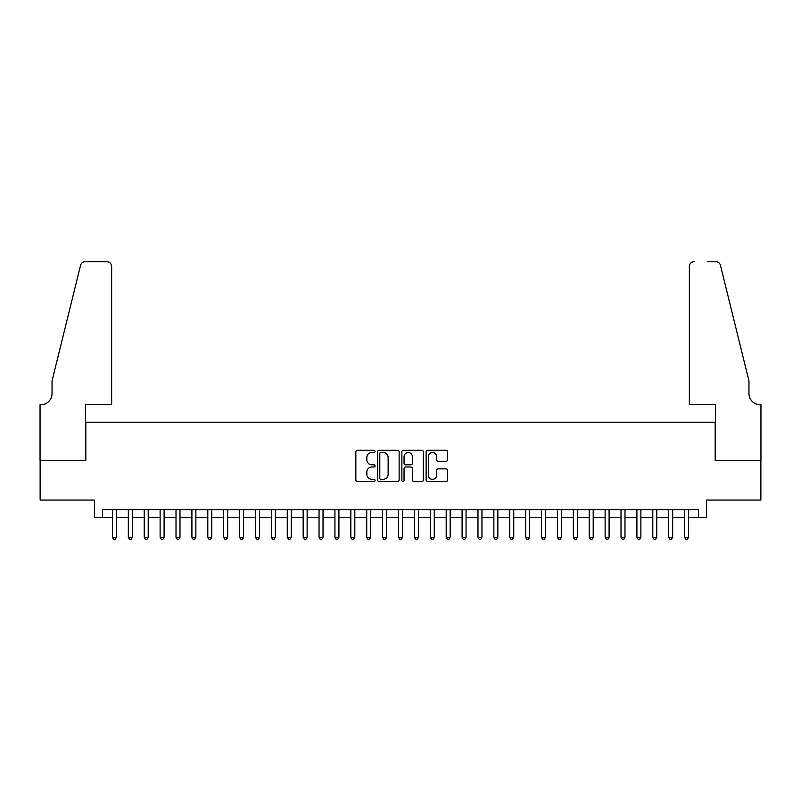 <?xml version="1.0" encoding="UTF-8"?>
<svg xmlns="http://www.w3.org/2000/svg" width="801" height="801" viewBox="0 0 801 801"><rect width="100%" height="100%" fill="white"/><g stroke="black" fill="none" stroke-linecap="round" stroke-linejoin="round"><path stroke-width="1.2" d="M375.068 451.394A1.091 1.091 0 0 0 373.977 450.302L357.406 450.302A1.562 1.562 0 0 0 355.844 451.864L355.844 479.939A1.562 1.562 0 0 0 357.406 481.501L373.977 481.501A1.091 1.091 0 0 0 375.068 480.41A1.091 1.091 0 0 0 373.977 479.318L371.834 479.318A4.996 4.996 0 0 1 366.848 474.322L366.848 471.979A4.996 4.996 0 0 1 371.834 466.993L373.977 466.993A1.091 1.091 0 0 0 375.068 465.902A1.091 1.091 0 0 0 373.977 464.81L371.834 464.81A4.996 4.996 0 0 1 366.848 459.814L366.848 457.471A4.996 4.996 0 0 1 371.834 452.485L373.977 452.485A1.091 1.091 0 0 0 375.068 451.394M446.087 461.296A1.562 1.562 0 0 0 447.649 459.734L447.649 451.864A1.562 1.562 0 0 0 446.087 450.302L427.684 450.302A1.562 1.562 0 0 0 426.122 451.864L426.122 479.939A1.562 1.562 0 0 0 427.684 481.501L446.087 481.501A1.562 1.562 0 0 0 447.649 479.939L447.649 470.427A1.562 1.562 0 0 0 446.087 468.865L438.217 468.865A1.562 1.562 0 0 0 436.655 470.427L436.655 475.143A4.175 4.175 0 0 1 432.48 479.318A4.175 4.175 0 0 1 428.305 475.143L428.305 456.66A4.175 4.175 0 0 1 432.48 452.485A4.175 4.175 0 0 1 436.655 456.66L436.655 459.734A1.562 1.562 0 0 0 438.217 461.296L446.087 461.296M102.508 517.546L102.508 509.606L698.492 509.606L698.492 517.546L706.442 517.546L706.442 500.064L760.87 500.064L760.87 460.335L715.183 460.335L715.183 422.197L85.817 422.197L85.817 460.335L40.13 460.335L40.13 500.064L94.558 500.064L94.558 517.546L112.44 517.546M399.138 451.864A1.562 1.562 0 0 0 397.576 450.302L379.163 450.302A1.562 1.562 0 0 0 377.611 451.864L377.611 479.939A1.562 1.562 0 0 0 379.163 481.501L397.576 481.501A1.562 1.562 0 0 0 399.138 479.939L399.138 451.864M403.424 450.302L421.837 450.302A1.562 1.562 0 0 1 423.389 451.864L423.389 479.939A1.562 1.562 0 0 1 421.837 481.501L413.957 481.501A1.562 1.562 0 0 1 412.395 479.939L412.395 468.555A1.562 1.562 0 0 0 410.833 466.993L405.606 466.993A1.562 1.562 0 0 0 404.044 468.555L404.044 480.41A1.091 1.091 0 0 1 402.953 481.501A1.091 1.091 0 0 1 401.862 480.41L401.862 451.864A1.562 1.562 0 0 1 403.424 450.302M116.415 517.546L128.33 517.546M132.305 517.546L144.23 517.546M148.205 517.546L160.12 517.546M164.095 517.546L176.01 517.546M179.985 517.546L191.91 517.546M195.875 517.546L207.799 517.546M211.774 517.546L223.689 517.546M227.664 517.546L239.589 517.546M243.554 517.546L255.479 517.546M259.454 517.546L271.369 517.546M275.344 517.546L287.259 517.546M291.234 517.546L303.158 517.546M307.133 517.546L319.048 517.546M323.023 517.546L334.938 517.546M338.913 517.546L350.838 517.546M354.813 517.546L366.728 517.546M370.703 517.546L382.618 517.546M386.593 517.546L398.518 517.546M402.482 517.546L414.407 517.546M418.382 517.546L430.297 517.546M434.272 517.546L446.187 517.546M450.162 517.546L462.087 517.546M466.062 517.546L477.977 517.546M481.952 517.546L493.867 517.546M497.842 517.546L509.766 517.546M513.741 517.546L525.656 517.546M529.631 517.546L541.546 517.546M545.521 517.546L557.446 517.546M561.411 517.546L573.336 517.546M577.311 517.546L589.226 517.546M593.201 517.546L605.125 517.546M609.09 517.546L621.015 517.546M624.99 517.546L636.905 517.546M640.88 517.546L652.795 517.546M656.77 517.546L668.695 517.546M672.67 517.546L684.585 517.546M688.56 517.546L698.492 517.546M380.886 452.485A1.091 1.091 0 0 0 379.794 453.576L379.794 478.227A1.091 1.091 0 0 0 380.886 479.318L383.148 479.318A4.996 4.996 0 0 0 388.135 474.322L388.135 457.471A4.996 4.996 0 0 0 383.148 452.485L380.886 452.485M412.395 456.73A4.175 4.175 0 0 0 408.22 452.565A4.175 4.175 0 0 0 404.044 456.73L404.044 463.248A1.562 1.562 0 0 0 405.606 464.81L410.833 464.81A1.562 1.562 0 0 0 412.395 463.248L412.395 456.73M116.415 509.606L116.415 537.261L112.44 537.261L112.44 509.606M116.415 537.261L115.224 539.323L113.632 539.323L112.44 537.261M111.649 404.715L111.649 266.443A4.766 4.766 0 0 0 106.883 261.677L85.186 261.677A4.766 4.766 0 0 0 80.561 265.301L52.045 380.875L52.045 393.591A11.124 11.124 0 0 1 40.921 404.715L40.05 404.715L40.05 460.335L85.587 460.335L85.587 404.715L111.649 404.715L111.649 266.443C111.349 263.569 109.757 261.977 106.883 261.677L93.687 261.677M80.561 265.301C81.772 262.688 81.772 262.688 80.561 265.301C81.772 262.688 81.772 262.688 80.561 265.301M52.045 393.591A11.124 11.124 0 0 1 40.921 404.715M689.351 404.715L689.351 266.443L689.351 404.715L715.413 404.715L715.413 460.335L760.95 460.335L760.95 404.715L760.079 404.715A11.124 11.124 0 0 1 748.955 393.591A11.124 11.124 0 0 0 760.079 404.715M740.214 345.431L720.439 265.301L748.955 380.875L748.955 393.591M707.313 261.677L715.814 261.677A4.766 4.766 0 0 1 720.439 265.301C719.228 262.688 719.228 262.688 720.439 265.301C719.228 262.688 719.228 262.688 720.439 265.301M694.117 261.677A4.766 4.766 0 0 0 689.351 266.443C689.651 263.569 691.243 261.977 694.117 261.677M132.305 509.606L132.305 537.261L128.33 537.261L128.33 509.606M132.305 537.261L131.114 539.323L129.532 539.323L128.33 537.261M148.205 509.606L148.205 537.261L144.23 537.261L144.23 509.606M148.205 537.261L147.014 539.323L145.422 539.323L144.23 537.261M164.095 509.606L164.095 537.261L160.12 537.261L160.12 509.606M164.095 537.261L162.903 539.323L161.311 539.323L160.12 537.261M179.985 509.606L179.985 537.261L176.01 537.261L176.01 509.606M179.985 537.261L178.793 539.323L177.201 539.323L176.01 537.261M195.875 509.606L195.875 537.261L191.91 537.261L191.91 509.606M195.875 537.261L194.683 539.323L193.101 539.323L191.91 537.261M211.774 509.606L211.774 537.261L207.799 537.261L207.799 509.606M211.774 537.261L210.583 539.323L208.991 539.323L207.799 537.261M227.664 509.606L227.664 537.261L223.689 537.261L223.689 509.606M227.664 537.261L226.473 539.323L224.881 539.323L223.689 537.261M243.554 509.606L243.554 537.261L239.589 537.261L239.589 509.606M243.554 537.261L242.363 539.323L240.781 539.323L239.589 537.261M259.454 509.606L259.454 537.261L255.479 537.261L255.479 509.606M259.454 537.261L258.262 539.323L256.67 539.323L255.479 537.261M275.344 509.606L275.344 537.261L271.369 537.261L271.369 509.606M275.344 537.261L274.152 539.323L272.56 539.323L271.369 537.261M291.234 509.606L291.234 537.261L287.259 537.261L287.259 509.606M291.234 537.261L290.042 539.323L288.46 539.323L287.259 537.261M307.133 509.606L307.133 537.261L303.158 537.261L303.158 509.606M307.133 537.261L305.942 539.323L304.35 539.323L303.158 537.261M323.023 509.606L323.023 537.261L319.048 537.261L319.048 509.606M323.023 537.261L321.832 539.323L320.24 539.323L319.048 537.261M338.913 509.606L338.913 537.261L334.938 537.261L334.938 509.606M338.913 537.261L337.722 539.323L336.13 539.323L334.938 537.261M354.813 509.606L354.813 537.261L350.838 537.261L350.838 509.606M354.813 537.261L353.611 539.323L352.029 539.323L350.838 537.261M370.703 509.606L370.703 537.261L366.728 537.261L366.728 509.606M370.703 537.261L369.511 539.323L367.919 539.323L366.728 537.261M386.593 509.606L386.593 537.261L382.618 537.261L382.618 509.606M386.593 537.261L385.401 539.323L383.809 539.323L382.618 537.261M402.482 509.606L402.482 537.261L398.518 537.261L398.518 509.606M402.482 537.261L401.291 539.323L399.709 539.323L398.518 537.261M418.382 509.606L418.382 537.261L414.407 537.261L414.407 509.606M418.382 537.261L417.191 539.323L415.599 539.323L414.407 537.261M434.272 509.606L434.272 537.261L430.297 537.261L430.297 509.606M434.272 537.261L433.081 539.323L431.489 539.323L430.297 537.261M450.162 509.606L450.162 537.261L446.187 537.261L446.187 509.606M450.162 537.261L448.971 539.323L447.389 539.323L446.187 537.261M466.062 509.606L466.062 537.261L462.087 537.261L462.087 509.606M466.062 537.261L464.87 539.323L463.278 539.323L462.087 537.261M481.952 509.606L481.952 537.261L477.977 537.261L477.977 509.606M481.952 537.261L480.76 539.323L479.168 539.323L477.977 537.261M497.842 509.606L497.842 537.261L493.867 537.261L493.867 509.606M497.842 537.261L496.65 539.323L495.058 539.323L493.867 537.261M513.741 509.606L513.741 537.261L509.766 537.261L509.766 509.606M513.741 537.261L512.54 539.323L510.958 539.323L509.766 537.261M529.631 509.606L529.631 537.261L525.656 537.261L525.656 509.606M529.631 537.261L528.44 539.323L526.848 539.323L525.656 537.261M545.521 509.606L545.521 537.261L541.546 537.261L541.546 509.606M545.521 537.261L544.33 539.323L542.738 539.323L541.546 537.261M561.411 509.606L561.411 537.261L557.446 537.261L557.446 509.606M561.411 537.261L560.219 539.323L558.637 539.323L557.446 537.261M577.311 509.606L577.311 537.261L573.336 537.261L573.336 509.606M577.311 537.261L576.119 539.323L574.527 539.323L573.336 537.261M593.201 509.606L593.201 537.261L589.226 537.261L589.226 509.606M593.201 537.261L592.009 539.323L590.417 539.323L589.226 537.261M609.09 509.606L609.09 537.261L605.125 537.261L605.125 509.606M609.09 537.261L607.899 539.323L606.317 539.323L605.125 537.261M624.99 509.606L624.99 537.261L621.015 537.261L621.015 509.606M624.99 537.261L623.799 539.323L622.207 539.323L621.015 537.261M640.88 509.606L640.88 537.261L636.905 537.261L636.905 509.606M640.88 537.261L639.689 539.323L638.097 539.323L636.905 537.261M656.77 509.606L656.77 537.261L652.795 537.261L652.795 509.606M656.77 537.261L655.578 539.323L653.986 539.323L652.795 537.261M672.67 509.606L672.67 537.261L668.695 537.261L668.695 509.606M672.67 537.261L671.468 539.323L669.886 539.323L668.695 537.261M688.56 509.606L688.56 537.261L684.585 537.261L684.585 509.606M688.56 537.261L687.368 539.323L685.776 539.323L684.585 537.261"/></g></svg>
